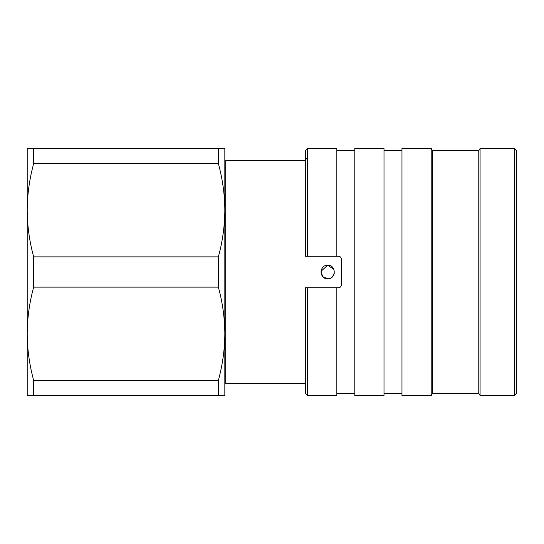 <?xml version="1.0" encoding="UTF-8"?>
<svg xmlns="http://www.w3.org/2000/svg" width="544" height="544" viewBox="0 0 544 544"><rect width="100%" height="100%" fill="white"/><g stroke="black" fill="none" stroke-linecap="round" stroke-linejoin="round"><path stroke-width="0.82" d="M27.2 366.33L27.2 333.764C27.302 349.466 29.458 365.017 33.68 380.399L33.68 395.522L27.2 395.522L27.2 333.764L27.2 366.33M33.68 148.478L27.2 148.478L27.2 210.236C27.302 225.944 29.458 241.488 33.68 256.877L33.68 287.123C29.458 302.532 27.295 318.077 27.2 333.764L27.2 210.236C27.295 194.555 29.458 179.01 33.68 163.601L218.355 163.601L218.355 148.478L33.68 148.478L33.68 163.601M33.68 395.522L218.355 395.522L218.355 380.399C222.578 364.99 224.74 349.445 224.835 333.764L224.835 376.659L225.733 375.489M225.733 168.511L224.835 167.341L224.835 210.236C224.74 194.534 222.578 178.983 218.355 163.601M320.96 272.082L322.966 276.794L327.699 278.739C336.376 279.16 336.403 264.853 327.699 265.261L321.001 271.245M333.887 269.334L327.699 265.261C319.008 264.846 319.002 279.154 327.699 278.739M305.395 160.602L225.733 160.602L225.733 383.398L305.395 383.398M305.395 150.722L307.639 148.478L307.639 256.278L336.838 256.278L305.395 256.278L305.395 150.722M514.264 148.478L516.508 150.722L516.508 393.278L514.264 395.522L514.264 148.478L480.073 148.478L480.073 395.522L514.264 395.522M480.073 395.522L478.774 393.278L478.774 150.722L480.073 148.478M478.774 150.722L432.514 150.722L431.215 148.478L401.968 148.478L401.968 395.522L431.215 395.522L431.215 148.478M478.774 393.278L432.514 393.278L432.514 150.722M432.514 393.278L431.215 395.522M401.968 150.722L384.003 150.722M401.968 393.278L384.003 393.278M384.003 395.522L384.003 148.478L354.804 148.478L354.804 395.522L384.003 395.522M354.804 150.722L336.838 150.722M336.838 287.722L307.639 287.722L307.639 395.522L336.838 395.522L336.838 287.722L338.633 287.722C340.272 287.558 341.176 286.661 341.333 285.029L341.333 258.971C341.17 257.339 340.272 256.442 338.633 256.278L336.838 256.278L336.838 148.478L307.639 148.478M354.804 393.278L336.838 393.278M516.508 372.586A1.795 1.795 0 0 0 516.8 371.606L516.8 172.394A1.795 1.795 0 0 0 516.508 171.414M332.452 276.774L334.308 273.312M307.639 395.522L305.395 393.278L305.395 287.722L307.639 287.722M306.741 256.278L305.395 256.278M218.355 380.399L33.68 380.399M33.68 287.123L218.355 287.123L218.355 256.877C222.578 241.468 224.74 225.923 224.835 210.236L224.835 395.522L218.355 395.522M218.355 256.877L33.68 256.877M224.835 333.764C224.74 318.056 222.578 302.512 218.355 287.123M218.355 148.478L224.835 148.478L224.835 210.236M306.741 159.032L305.395 157.685"/></g></svg>

